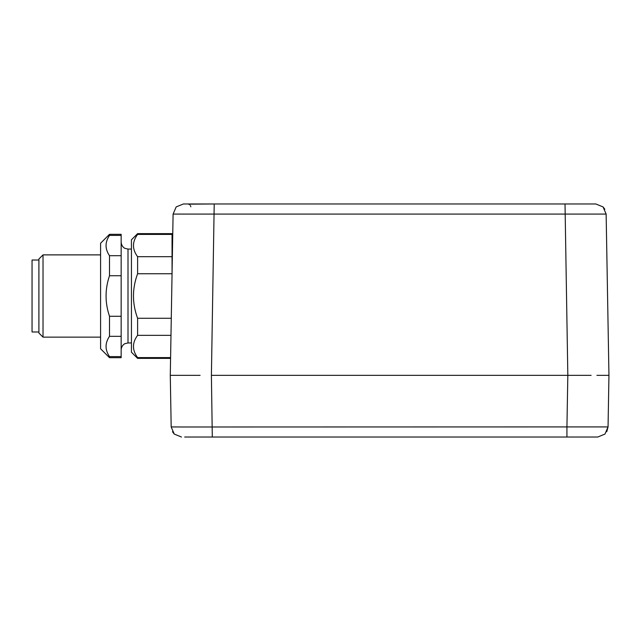 <?xml version="1.0" encoding="UTF-8"?>
<svg xmlns="http://www.w3.org/2000/svg" width="641" height="641" viewBox="0 0 641 641"><rect width="100%" height="100%" fill="white"/><g stroke="black" fill="none" stroke-linecap="round" stroke-linejoin="round"><path stroke-width="0.96" d="M579.135 375.338L591.122 375.338L567.83 375.338L565.017 203.974L595.858 203.974L183.374 203.974L176.171 206.931L173.094 214.078L606.138 214.078L608.95 375.338L596.907 375.338L608.95 375.338L608.053 426.922L566.932 426.922L566.932 437.026L597.773 437.026L541.092 437.026L594.56 437.026M187.476 203.974L214.214 203.974L188.606 204.167M176.171 206.931L173.094 214.078L176.171 206.931L183.374 203.974L176.171 206.931L173.094 214.078L170.282 375.338L200.096 375.338M583.246 375.338L211.402 375.338L567.83 375.338L566.932 426.922L183.222 426.994L171.179 426.922L170.282 375.338L195.986 375.338M183.302 375.338L188.093 375.338M595.858 203.974L603.061 206.931L606.138 214.078L603.061 206.931L604.816 209.222L603.061 206.931L595.858 203.974L603.061 206.931M184.672 437.026L566.932 437.026M181.459 437.026L174.256 434.069L171.179 426.922L174.256 434.069L172.469 431.738L174.256 434.069L181.459 437.026L174.256 434.069M597.773 437.026L604.976 434.069L608.053 426.922L606.755 431.738L608.053 426.922L604.976 434.069L597.773 437.026L604.976 434.069M172.052 234.414L172.052 233.636L137.607 233.636L137.607 234.414L172.052 234.414L172.052 256.688L137.607 256.688L137.607 273.739L172.052 273.739L172.052 256.688M172.052 233.636L172.541 245.711M137.607 273.739C132.094 288.586 132.094 303.433 137.607 318.281L137.607 335.331C132.094 342.751 132.094 350.178 137.607 357.598L137.607 358.383L131.437 352.213L131.437 239.806L137.607 233.636M100.589 348.784L100.589 243.227L109.507 234.318L109.507 235.415C104.916 242.178 104.916 248.932 109.507 255.695L109.507 275.734C104.916 289.251 104.916 302.768 109.507 316.285L109.507 336.325C104.916 343.087 104.916 349.842 109.507 356.604L109.507 357.694L100.589 348.784M43.019 254.886L38.901 258.996L38.901 333.024L43.019 337.134L43.019 254.886L100.589 254.886M38.901 331.99L32.05 331.99L32.05 260.022L38.901 260.022M109.507 235.415L121.157 235.415L121.157 234.318L109.507 234.318M121.157 235.415L121.157 255.695L109.507 255.695M109.507 275.734L121.157 275.734L121.157 255.695M121.157 275.734L121.157 316.285L109.507 316.285M109.507 336.325L121.157 336.325L121.157 316.285M121.157 336.325L121.157 356.604L109.507 356.604M109.507 357.694L121.157 357.694L121.157 356.604M137.607 234.414C132.094 241.841 132.094 249.269 137.607 256.688M171.275 318.281L137.607 318.281M137.607 335.331L170.979 335.331M170.586 357.598L137.607 357.598M214.214 203.974L211.402 375.338L212.299 437.026M131.437 342.959L128.008 342.959L128.008 249.061L124.995 248.355C125.083 248.5 121.59 247.049 121.157 242.202M190.85 206.795L190.697 206.242M190.553 205.897L190.249 205.4M189.464 204.615L188.959 204.319M100.589 337.134L43.019 337.134M128.008 342.959L124.995 343.656C125.195 343.384 121.413 345.219 121.157 349.818M131.437 249.061L128.008 249.061M170.578 358.383L137.607 358.383"/></g></svg>
